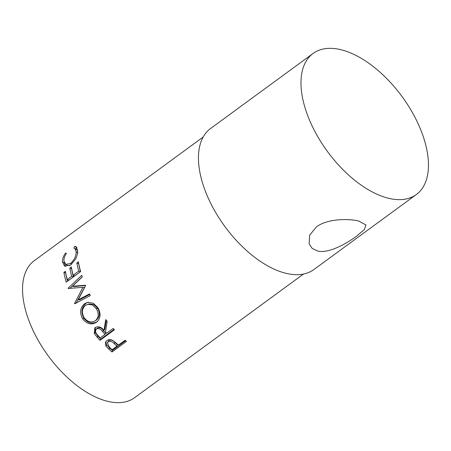 <?xml version="1.0" encoding="UTF-8"?>
<svg xmlns="http://www.w3.org/2000/svg" width="451" height="451" viewBox="0 0 451 451"><rect width="100%" height="100%" fill="white"/><g stroke="black" fill="none" stroke-linecap="round" stroke-linejoin="round"><path stroke-width="0.68" d="M356.747 236.048C345.849 244.121 328.277 253.772 317.572 250.998L312.171 248.394L309.115 243.85L309.628 235.168L316.433 226.887C327.24 218.679 347.997 218.504 358.59 220.967L366.026 225.032L364.177 229.689L356.747 236.048M109.063 349.373L105.906 346.064L105.449 342.134L106.78 340.612C108.77 339.259 110.957 339.327 113.359 340.804L117.373 344.136A84.912 44.999 -126.2 0 0 118.444 345.088L125.124 340.195A84.912 44.999 -126.2 0 0 126.472 341.368L112.006 351.955A84.912 44.999 -126.2 0 1 109.063 349.373L109.52 347.913L106.464 344.694L105.827 341.531M97.174 337.28L94.282 333.514L94.828 327.9L95.296 327.516C98.453 325.972 101.334 326.941 103.95 330.414L105.726 319.539A84.912 44.999 -126.2 0 0 107.18 321.377L105.483 332.167A84.912 44.999 -126.2 0 0 106.498 333.3L113.178 328.413A84.912 44.999 -126.2 0 0 114.441 329.788L99.97 340.381A84.912 44.999 -126.2 0 1 97.174 337.28L97.98 336.175L95.184 332.517L95.381 327.454M84.568 303.703L87.641 302.294L93.227 303.202L97.777 307.543C101.148 313.473 100.748 318.361 96.582 322.206C91.525 325.188 86.885 324.06 82.657 318.818C79.444 312.74 80.081 307.7 84.568 303.703L88.373 302.176M85.589 285.579L78.17 299.847L89.473 293.956A84.912 44.999 -126.2 0 0 90.318 295.608L74.624 303.788A84.912 44.999 -126.2 0 1 74.505 303.551L82.916 287.31L68.157 288.505A84.912 44.999 -126.2 0 1 68.078 288.274L81.744 275.285A84.912 44.999 -126.2 0 0 82.279 276.908L72.47 286.261L85.431 285.212A84.912 44.999 -126.2 0 0 85.589 285.579M63.901 272.387L65.389 271.305A84.912 44.999 -126.2 0 0 67.21 279.535L71.664 276.271A84.912 44.999 -126.2 0 1 69.837 268.046L71.32 266.958A84.912 44.999 -126.2 0 0 73.147 275.189L78.711 271.113A84.912 44.999 -126.2 0 1 76.89 262.882L78.373 261.794A84.912 44.999 -126.2 0 0 80.633 271.615L66.167 282.208A84.912 44.999 -126.2 0 1 63.901 272.387L65.733 273.165M66.393 253.485C64.673 256.055 63.839 258.485 63.89 260.774L65.728 264.41L70.598 263.423C74.308 260.092 76.157 256.191 76.129 251.709L74.866 248.45L73.817 248.056L74.765 246.274L76.185 246.703L77.617 250.615C77.758 253.163 77.082 255.993 75.582 259.105L70.706 264.991L64.589 266.163L62.401 261.772C62.345 258.987 63.411 256.055 65.615 252.972L66.393 253.485M303.478 274.061L134.618 397.681A84.912 44.999 -126.2 0 1 108.381 401.503A84.912 44.999 -126.2 0 1 35.939 336.232A84.912 44.999 -126.2 0 1 34.299 260.65L203.159 137.031M389.348 198.451A87.409 46.323 -126.2 0 1 314.775 131.258A87.409 46.323 -126.2 0 1 313.09 53.455A87.409 46.323 -126.2 0 1 340.099 49.52A87.409 46.323 -126.2 0 1 414.666 116.713A87.409 46.323 -126.2 0 1 416.358 194.516A87.409 46.323 -126.2 0 1 389.348 198.451M416.358 194.516L313.823 269.58A87.409 46.323 -126.2 0 1 286.813 273.515A87.409 46.323 -126.2 0 1 212.241 206.327A87.409 46.323 -126.2 0 1 210.549 128.524L313.09 53.455M65.728 264.41L67.475 265.357L69.77 265.616M70.598 263.423L71.856 264.055M76.129 251.709L77.95 252.836M77.617 250.897L76.743 249.73L74.866 248.45M75.633 249.335L76.58 247.593L76.98 247.616M74.765 246.274L76.58 247.593M65.536 266.518L64.222 262.606M62.401 261.772L64.222 262.894M65.615 252.972L66.37 253.524M67.21 279.535L68.947 280.094L73.395 276.835A82.415 43.674 -126.2 0 1 71.624 268.847L71.67 268.819M71.664 276.271L73.395 276.835M69.837 268.046L71.624 268.847M73.147 275.189L74.883 275.747L80.447 271.677A82.415 43.674 -126.2 0 1 78.677 263.688L78.716 263.655M78.711 271.113L80.447 271.677M76.89 262.882L78.677 263.688M67.481 281.249A82.415 43.674 -126.2 0 1 65.688 273.193M89.721 294.452L79.658 299.757L78.17 299.847M85.538 285.466L74.127 286.571L72.47 286.261M68.918 288.443L68.078 288.274M70.012 288.347L82.245 276.807M75.982 303.438L84.495 287.422L82.916 287.31M75.165 303.506L74.505 303.551M97.625 321.388C92.579 324.382 87.996 323.339 83.886 318.265C80.774 312.357 81.468 307.413 85.961 303.433M82.657 318.818L83.886 318.265M95.454 320.684L96.525 319.911C99.896 316.743 100.24 312.819 97.563 308.14L93.769 304.555L89.151 303.906L85.47 305.333C81.924 308.608 81.462 312.718 84.095 317.656C87.517 322.031 91.305 323.04 95.454 320.684C98.808 317.498 99.107 313.501 96.334 308.693L92.427 304.955L87.731 304.256M97.563 308.14L96.334 308.693M94.282 333.514L95.184 332.517M103.95 330.414L104.79 329.343L106.385 320.379M114.075 329.393L100.697 339.186A82.415 43.674 -126.2 0 1 97.98 336.175M99.97 340.381L100.697 339.186M105.015 334.388L102.501 331.502C100.742 328.931 98.73 328.102 96.469 329.005C94.986 330.859 95.364 332.849 97.596 334.975A84.912 44.999 -126.2 0 0 100.19 337.917L105.015 334.388L105.776 333.233L103.335 330.431C101.638 327.933 99.66 327.144 97.41 328.057L96.159 329.269L97.41 328.057M105.906 346.064L106.464 344.694M125.677 340.68L112.378 350.421A82.415 43.674 -126.2 0 1 109.52 347.913M112.006 351.955L112.378 350.421M116.961 346.171L117.373 344.671L114.864 342.365C113.038 340.217 110.98 339.631 108.691 340.595L107.338 342.828L109.407 347.242A84.912 44.999 -126.2 0 0 112.136 349.705L116.961 346.171L114.379 343.797C112.479 341.587 110.382 340.962 108.088 341.92L108.691 340.595M114.379 343.797L114.864 342.365M108.088 341.92L107.338 342.828M102.501 331.502L103.335 330.431"/></g></svg>
